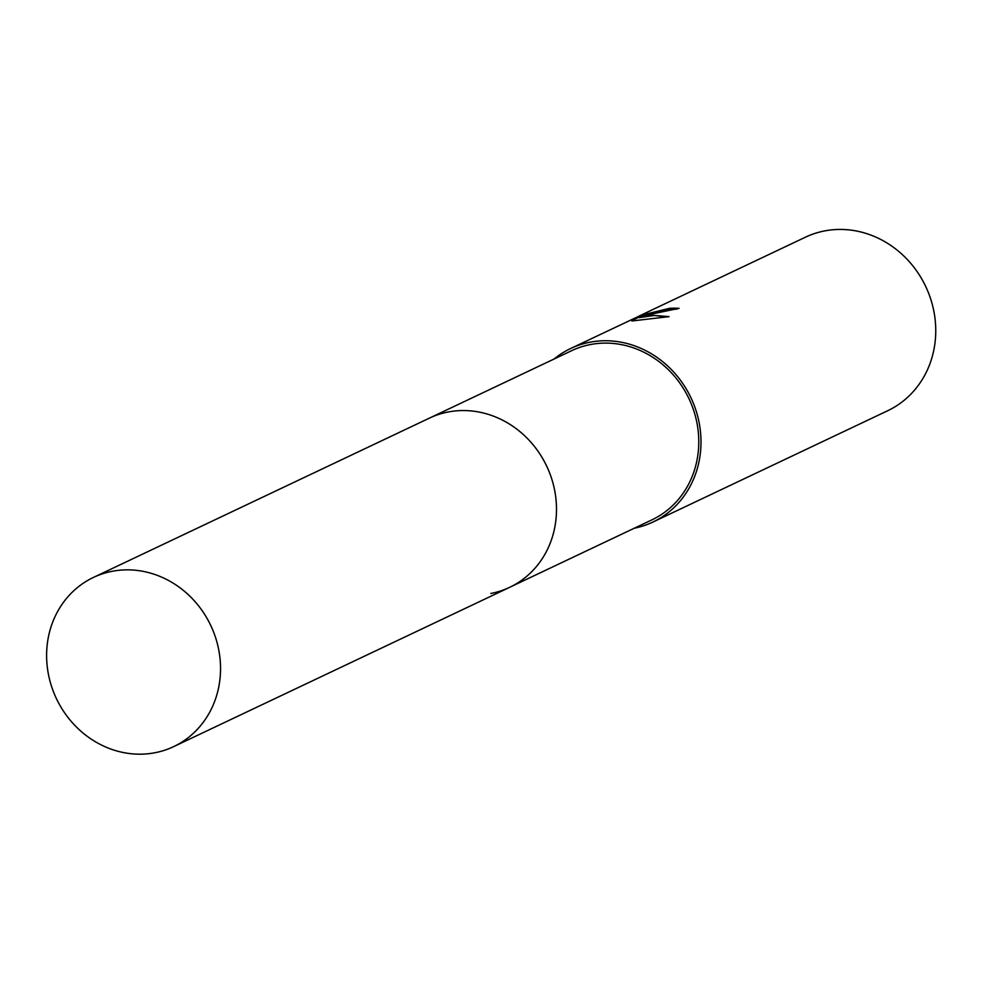 <?xml version="1.0" encoding="UTF-8"?>
<svg xmlns="http://www.w3.org/2000/svg" width="985" height="985" viewBox="0 0 985 985"><rect width="100%" height="100%" fill="white"/><g stroke="black" fill="none" stroke-linecap="round" stroke-linejoin="round"><path stroke-width="1.48" d="M510.747 586.801L651.91 519.871A93.624 85.4 -115.4 0 0 693.095 408.726A93.624 85.4 -115.4 0 0 590.52 344.528A93.624 85.4 -115.4 0 0 571.682 350.672L430.519 417.603M676.83 309.179A95.065 86.717 -115.4 0 0 669.8 309.253L669.578 308.317A96.025 87.591 64.6 0 1 679.071 308.342L638.957 316.702L647.564 314.892L669.037 316.641L631.865 320.975L634.303 318.401L570.66 348.505A96.025 87.591 -115.4 0 0 554.099 359.008M634.328 528.206A96.025 87.591 -115.4 0 0 652.944 522.038L887.694 410.733A96.025 87.591 -115.4 0 0 929.926 296.744A96.025 87.591 -115.4 0 0 824.716 230.896A96.025 87.591 -115.4 0 0 805.41 237.2L640.459 315.409L646.086 312.885L640.976 315.298L669.578 308.317M652.944 522.038A96.025 87.591 -115.4 0 0 695.176 408.049A96.025 87.591 -115.4 0 0 589.966 342.201A96.025 87.591 -115.4 0 0 570.66 348.505M634.315 318.475L640.459 315.409M669.8 309.253L650.556 313.833M666.155 316.838L654.299 315.459L639.179 317.638L638.957 316.702M634.303 318.401L634.525 319.349L632.998 320.704M490.813 593.487A93.637 85.4 -115.4 0 0 553.853 486.59A93.637 85.4 -115.4 0 0 448.237 411.976M217.894 645.877A93.624 85.4 -115.4 0 0 93.464 577.419A93.624 85.4 -115.4 0 0 49.25 678.16A93.624 85.4 -115.4 0 0 173.68 746.618A93.624 85.4 -115.4 0 0 217.894 645.877M173.68 746.618L509.639 587.343A93.637 85.412 -115.4 0 0 553.853 486.59A93.637 85.412 -115.4 0 0 429.411 418.12L93.464 577.419M634.512 319.288L639.068 317.133M640.976 315.298L641.161 316.037"/></g></svg>
